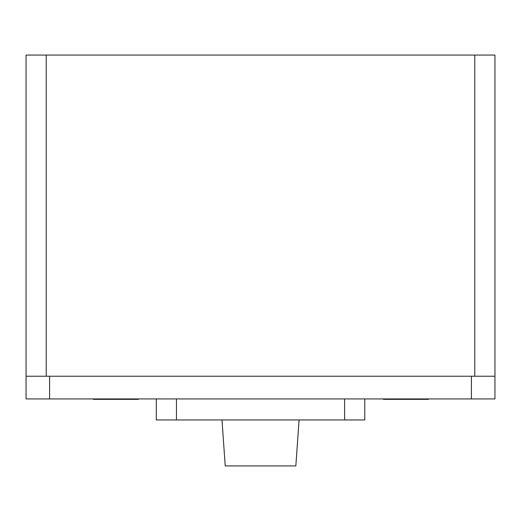 <?xml version="1.0" encoding="UTF-8"?>
<svg xmlns="http://www.w3.org/2000/svg" width="521" height="521" viewBox="0 0 521 521"><rect width="100%" height="100%" fill="white"/><g stroke="black" fill="none" stroke-linecap="round" stroke-linejoin="round"><path stroke-width="0.78" d="M221.992 419.952L225.222 465.93L295.843 465.93L299.074 419.952M494.95 376.234L494.95 55.07L26.05 55.07L26.05 398.93L494.95 398.93L494.95 376.234L26.05 376.234M423.085 399.353L387.976 399.353M133.024 399.353L97.915 399.353M115.441 398.93L115.441 399.353L117.121 399.353L117.121 398.93M138.332 398.93L138.332 399.353L130.83 399.353L130.83 398.93M130.83 399.353L129.482 399.353L129.482 398.93M129.482 399.353L124.389 399.353M137.87 399.353L137.87 398.93M107.827 399.353L93.461 399.353L93.461 398.93M93.461 399.353L92.999 398.93M102.735 399.353L102.735 398.93M101.393 399.353L101.393 398.93M397.881 399.353L383.521 399.353L383.521 398.93M383.521 399.353L383.059 398.93M392.788 399.353L392.788 398.93M391.447 399.353L391.447 398.93M405.494 398.93L405.494 399.353L407.175 399.353L407.175 398.93M428.392 398.93L428.392 399.353L420.883 399.353L420.883 398.93M420.883 399.353L419.542 399.353L419.542 398.93M419.542 399.353L414.449 399.353M427.93 399.353L427.93 398.93M156.28 398.93L156.28 419.952L364.785 419.952L364.785 398.93M474.774 376.234L474.774 55.07M46.226 376.234L46.226 55.07M471.407 376.234L471.407 398.93M49.593 376.234L49.593 398.93M344.609 419.952L344.609 398.93M176.456 419.952L176.456 398.93"/></g></svg>
